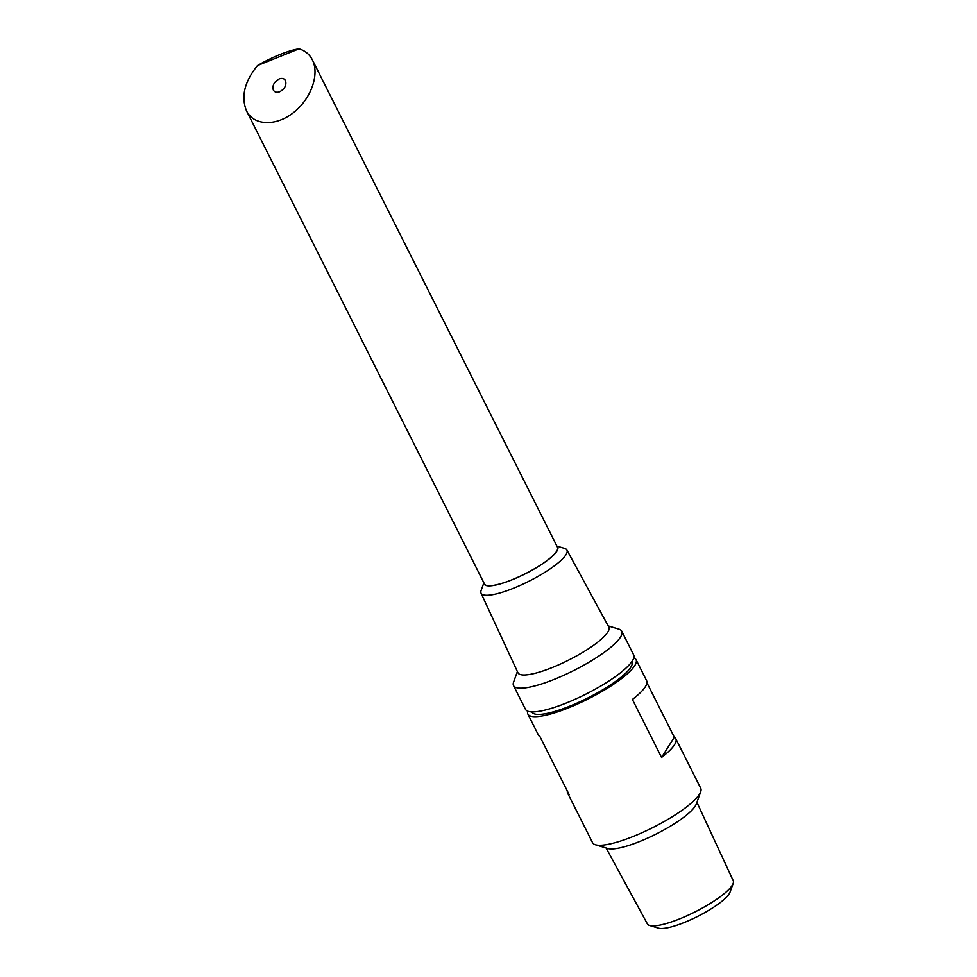 <?xml version="1.0" encoding="UTF-8"?>
<svg xmlns="http://www.w3.org/2000/svg" width="977" height="977" viewBox="0 0 977 977"><rect width="100%" height="100%" fill="white"/><g stroke="black" fill="none" stroke-linecap="round" stroke-linejoin="round"><path stroke-width="1.47" d="M484.006 583.074A41.132 9.22 -26.7 0 0 525.125 573.878A41.132 9.22 -26.7 0 0 557.024 546.351M312.335 59.829L557.488 547.267A40.875 9.172 153.3 0 1 525.101 573.829A40.875 9.172 153.3 0 1 484.47 584.002L246.534 110.902C240.806 96.76 244.47 81.641 257.525 65.544L298.999 48.85C305.032 50.633 309.477 54.285 312.335 59.829C319.845 74.399 310.894 99.251 293.234 112.807C275.685 126.57 253.776 125.679 246.534 110.902M483.871 582.817L481.124 590.45A48.044 10.771 -26.7 0 0 481.05 593.173A48.044 10.771 -26.7 0 0 528.85 581.291A48.044 10.771 -26.7 0 0 566.904 550.002A48.044 10.771 -26.7 0 0 564.669 548.427L556.902 546.094M481.05 593.173L517.932 672.75A50.865 11.406 -26.7 0 0 568.529 660.171A50.865 11.406 -26.7 0 0 608.805 627.051L566.904 550.002M517.383 671.578L513.597 682.093A60.55 13.58 -26.7 0 0 513.548 685.61A60.55 13.58 -26.7 0 0 573.743 670.54A60.55 13.58 -26.7 0 0 621.738 631.203A60.55 13.58 -26.7 0 0 618.881 629.139L608.183 625.915M513.548 685.61L525.479 709.339A60.55 13.58 -26.7 0 0 585.675 694.256A60.55 13.58 -26.7 0 0 633.67 654.92L621.738 631.203M531.854 711.903L531.928 712.038A56.007 12.567 -26.7 0 0 587.604 698.091A56.007 12.567 -26.7 0 0 631.997 661.71L631.924 661.576M527.714 711.183A60.55 13.58 -26.7 0 0 527.873 714.077A60.55 13.58 -26.7 0 0 588.056 699.007A60.55 13.58 -26.7 0 0 636.051 659.67A60.55 13.58 -26.7 0 0 633.817 657.826M527.873 714.077L538.474 735.168A60.55 13.58 -26.7 0 0 539.976 736.658L569.139 794.643A60.55 13.58 153.3 0 1 567.637 793.153L592.563 842.699A60.55 13.58 -26.7 0 0 595.408 844.763A60.55 13.58 -26.7 0 0 652.746 827.629A60.55 13.58 -26.7 0 0 700.692 791.81A60.55 13.58 -26.7 0 0 700.741 788.292L675.815 738.734A60.55 13.58 153.3 0 1 661.563 757.456L632.4 699.471A60.55 13.58 -26.7 0 0 646.652 680.749L636.051 659.67M595.408 844.763L607.853 848.512A50.865 11.406 -26.7 0 0 656.019 834.114A50.865 11.406 -26.7 0 0 696.283 804.034L700.692 791.81M606.106 847.987L647.385 923.9A48.044 10.771 -26.7 0 0 649.62 925.475A48.044 10.771 -26.7 0 0 695.123 911.871A48.044 10.771 -26.7 0 0 733.165 883.452A48.044 10.771 -26.7 0 0 733.238 880.729L696.906 802.325M649.62 925.475L658.51 928.15A41.132 9.22 -26.7 0 0 697.456 916.511A41.132 9.22 -26.7 0 0 730.027 892.184L733.165 883.452M567.637 793.153A60.55 13.58 153.3 0 1 567.332 791.052M646.957 682.85L674.325 737.244A60.55 13.58 153.3 0 1 675.815 738.734M661.563 757.456L674.325 737.244M279.166 78.954C274.085 81.836 272.131 85.549 273.34 90.092C274.622 92.253 276.735 92.815 279.703 91.777C284.783 88.895 286.725 85.182 285.528 80.639C284.246 78.465 282.121 77.916 279.166 78.954M298.999 48.85A40.875 9.172 -26.7 0 0 279.923 54.565A40.875 9.172 -26.7 0 0 257.525 65.544"/></g></svg>

